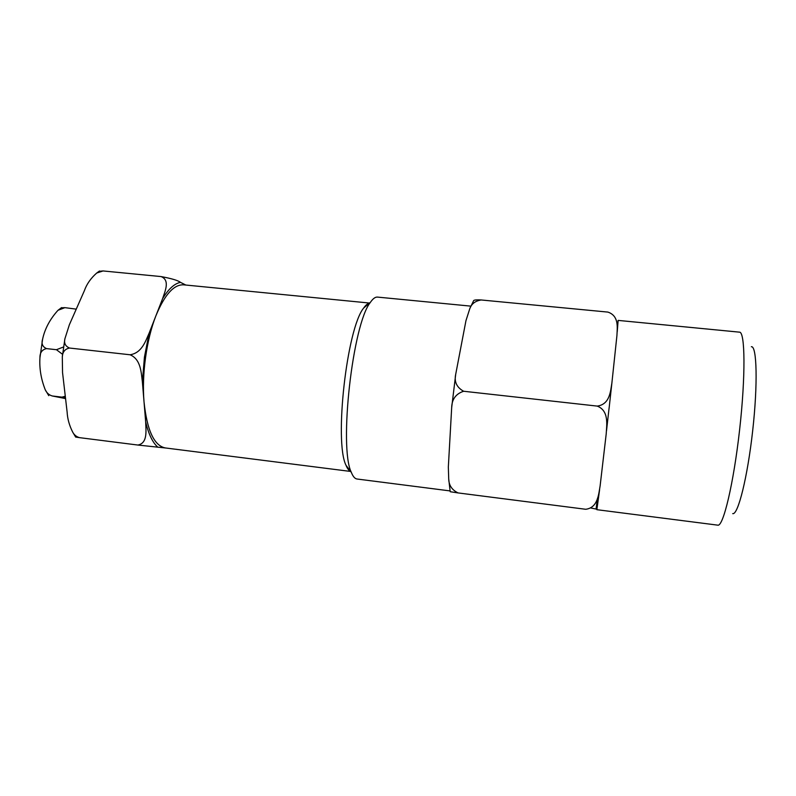 <?xml version="1.0" encoding="UTF-8"?>
<svg xmlns="http://www.w3.org/2000/svg" width="796" height="796" viewBox="0 0 796 796"><rect width="100%" height="100%" fill="white"/><g stroke="black" fill="none" stroke-linecap="round" stroke-linejoin="round"><path stroke-width="1.19" d="M61.272 307.793L64.914 307.654L58.018 310.271C49.949 319.166 44.805 328.838 42.586 339.265C41.213 343.723 42.536 346.837 46.546 348.608L56.436 349.713L63.511 346.986M463.62 391.254C455.869 393.821 451.889 399.264 451.68 407.602L448.337 467.043L448.715 478.973C448.894 485.371 452.029 490.028 458.108 492.933L585.717 509.281C597.826 507.739 598.592 494.485 600.124 485.868L606.184 434.079C606.721 424.955 609.179 410.776 597.249 406.099C609.945 404.358 610.492 391.154 611.895 382.936L616.91 335.703C617.258 327.743 619.228 315.903 607.895 312.092L481.202 299.973C475.411 300.888 471.63 303.724 469.849 308.5L465.949 320.708L455.71 374.269C454.058 381.742 456.695 387.403 463.62 391.254L597.249 406.099M99.002 271.327L103.052 270.948L96.684 273.048C90.754 278.301 86.655 284.192 84.366 290.729L69.361 324.758L64.904 338.738C63.859 343.205 65.401 346.31 69.541 348.041C64.993 348.947 62.585 351.902 62.307 356.897L62.546 372.558L67.133 412.169C67.501 418.895 69.371 425.591 72.754 432.238C74.297 435.034 76.565 436.835 79.54 437.651L137.847 445.044C147.937 443.253 145.897 430.228 145.668 421.81L144.036 401.97C141.648 374.598 146.534 339.404 155.916 315.763C164.672 294.58 173.946 284.272 183.747 284.839L369.533 303.047M350.618 471.441L165.409 447.959C154.175 445.79 147.051 430.457 144.036 401.97L142.375 381.801C141.191 373.215 141.121 359.344 130.037 354.767C141.967 353.006 145.618 340.837 149.071 333.295L162.613 298.609C164.941 291.386 170.344 280.222 161.061 276.57C171.538 278.51 178.015 280.431 180.473 282.351L185.826 285.048M76.247 309.137L64.914 307.654M751.354 346.728C756.897 345.653 757.911 384.15 752.668 430.845C747.484 477.55 737.942 515.41 732.708 513.619M617.905 321.395L618.134 320.4L739.504 332.161C745.155 331.663 745.683 376.05 739.603 429.87C733.584 483.689 723.216 526.882 717.803 525.161L596.861 509.689L599.607 489.63M350.976 471.451C349.106 470.914 347.444 468.854 346.001 465.262C334.071 441.86 346.857 328.181 363.682 308.032C365.881 304.868 367.951 303.236 369.891 303.127M450.048 490.913L357.046 479.013C354.887 478.734 352.986 476.535 351.344 472.416C338.718 447.601 352.658 323.604 370.468 302.241C372.986 298.6 375.334 296.878 377.493 297.097L470.814 306.132M590.861 508.007L596.672 509.171L597.776 497.53M458.108 492.933L450.208 491.719L448.715 478.973M469.849 308.5L473.72 300.5C474.515 299.903 477.013 299.734 481.202 299.973M618.134 320.4L617.228 331.872M609.069 408.179L606.502 430.865M165.578 447.989L137.847 445.044M103.052 270.948L161.061 276.57M79.54 437.651L75.66 437.064M69.541 348.041L130.037 354.767M65.441 397.582L61.988 397.144L65.292 396.249M62.576 354.329L56.436 349.713M46.546 348.608C42.059 349.613 39.86 352.668 39.939 357.792C39.273 368.458 41.044 379.125 45.263 389.801C46.745 392.995 49.093 395.055 52.287 395.98L61.988 397.144M52.287 395.98L65.561 398.587M142.375 381.801L144.434 357.135L149.071 333.295M609.099 408.258L611.895 382.936M157.946 447.262C152.663 442.695 148.573 434.208 145.668 421.81M162.613 298.609C168.513 288.958 174.463 283.545 180.473 282.351M39.939 357.792L42.586 339.265M58.018 310.271L61.59 307.594M451.68 407.602L455.71 374.269M62.307 356.897L64.904 338.738M346.001 465.262L351.344 472.416M363.682 308.032L370.468 302.241M96.684 273.048L99.49 270.998M72.754 432.238L75.69 437.103M596.095 508.923L597.378 498.674M48.755 395.652L45.263 389.801"/></g></svg>
